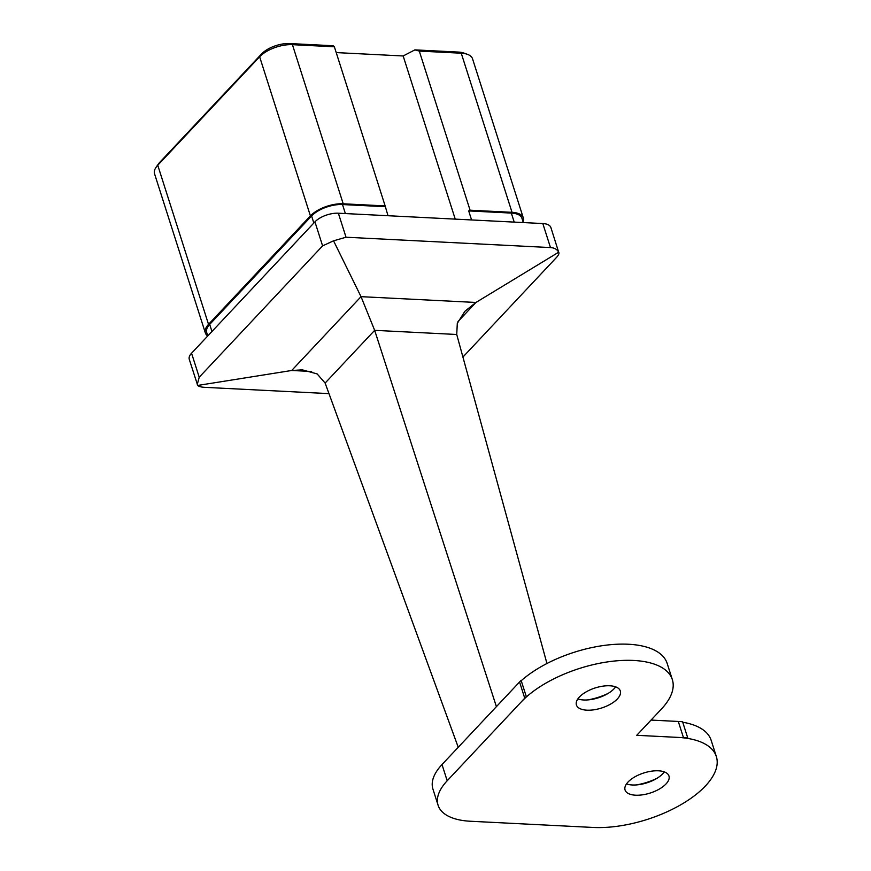 <?xml version="1.0" encoding="UTF-8"?>
<svg xmlns="http://www.w3.org/2000/svg" width="871" height="871" viewBox="0 0 871 871"><rect width="100%" height="100%" fill="white"/><g stroke="black" fill="none" stroke-linecap="round" stroke-linejoin="round"><path stroke-width="1.31" d="M521.228 680.708A85.042 38.89 -17.7 0 1 628.459 644.246A85.042 38.89 -17.7 0 1 667.164 663.419L672.347 679.63A85.042 38.89 162.3 0 0 633.631 660.458A85.042 38.89 162.3 0 0 522.796 700.328L526.302 696.593A85.042 38.89 162.3 0 0 524.745 698.194L447.193 780.764A70.867 32.401 162.3 0 0 438.091 805.261A70.867 32.401 162.3 0 0 470.351 821.244L593.02 827.45A85.042 38.89 162.3 0 0 680.632 804.858A85.042 38.89 162.3 0 0 716.354 756.561A85.042 38.89 162.3 0 0 682.004 737.693L687.763 737.977A85.042 38.89 162.3 0 0 683.474 737.672L636.745 735.309L661.427 709.038A85.042 38.89 162.3 0 0 672.347 679.63M658.476 770.802A23.038 10.528 162.3 0 0 634.741 776.921A23.038 10.528 162.3 0 0 625.073 790.008A23.038 10.528 162.3 0 0 635.558 795.201A23.038 10.528 162.3 0 0 659.282 789.082A23.038 10.528 162.3 0 0 668.961 775.996A23.038 10.528 162.3 0 0 658.476 770.802M626.489 783.933A23.038 10.528 162.3 0 0 632.302 784.989A23.038 10.528 162.3 0 0 664.279 771.869M609.831 685.782A23.038 10.528 162.3 0 0 586.107 691.901A23.038 10.528 162.3 0 0 576.428 704.987A23.038 10.528 162.3 0 0 586.912 710.181A23.038 10.528 162.3 0 0 610.647 704.062A23.038 10.528 162.3 0 0 620.315 690.986A23.038 10.528 162.3 0 0 609.831 685.782M577.854 698.912A23.038 10.528 162.3 0 0 583.657 699.979A23.038 10.528 162.3 0 0 615.634 686.849M458.244 747.274L325.123 383.066L317.164 373.92L302.248 369.859L291.698 370.48L197.695 385.45L189.279 359.342A17.714 8.1 -17.7 0 1 191.555 353.212L314.943 221.855A17.714 8.1 -17.7 0 1 338.362 213.21L542.818 223.553A17.714 8.1 -17.7 0 1 550.886 227.549L558.67 252.209C559.432 253.309 558.638 255.138 556.275 257.685L462.926 357.066M197.281 384.427L199.219 377.23L322.608 245.872L333.549 240.821L346.027 237.228L550.483 247.571C554.457 247.832 557.19 249.378 558.67 252.209L475.936 302.466L464.853 311.328L457.308 323.326L456.731 334.486L374.661 330.338L496.405 706.642M197.695 385.45C198.61 386.495 201.049 387.127 205.001 387.355L328.988 393.627M333.549 240.821L361.03 296.663L374.661 330.338L325.123 383.066M587.62 699.925A35.787 16.364 162.3 0 0 608.263 693.338M636.266 784.945A35.787 16.364 162.3 0 0 656.897 778.358M682.733 722.244A85.042 38.89 -17.7 0 1 711.172 740.339L716.354 756.561M438.091 805.261L432.92 789.05A70.867 32.401 -17.7 0 1 442.011 764.553L519.573 681.982A85.042 38.89 -17.7 0 1 521.119 680.382L526.302 696.593M651.051 720.077L678.302 721.46A85.042 38.89 -17.7 0 1 682.581 721.765L687.763 737.977M546.944 663.506L456.731 334.486M156.149 167.188L158.348 164.053A21.263 9.723 -17.7 0 1 159.709 162.387L261.594 53.926A21.263 9.723 -17.7 0 1 289.695 43.55L333.332 45.76L334.366 46.794L292.416 44.671A24.802 11.345 162.3 0 0 259.634 56.778L157.749 165.24A24.802 11.345 162.3 0 0 156.149 167.188A24.802 11.345 162.3 0 0 154.559 173.819L205.349 332.94A24.802 11.345 -17.7 0 1 208.528 324.36L310.414 215.899A24.802 11.345 -17.7 0 1 343.207 203.792L385.145 205.915L387.998 215.725M207.712 336.01A24.802 11.345 -17.7 0 1 205.349 332.94M334.366 46.794L385.145 205.915M336.206 52.587L403.164 55.973L455.239 219.122M523.319 217.924L472.539 58.803A24.802 11.345 162.3 0 0 467.4 54.329A24.802 11.345 162.3 0 0 461.249 53.207L419.299 51.095L470.079 210.205L512.028 212.328A24.802 11.345 -17.7 0 1 523.319 217.924A24.802 11.345 -17.7 0 1 523.112 221.953M419.299 51.095L414.901 49.876L403.164 55.973M471.581 219.949L468.707 210.924L470.079 210.205M207.788 335.934L206.699 332.504A23.386 10.692 -17.7 0 1 209.693 324.415L311.589 215.954A23.386 10.692 -17.7 0 1 342.499 204.543L385.113 206.699M468.707 210.924L511.321 213.079A23.386 10.692 -17.7 0 1 521.969 218.36L523.308 222.562M414.901 49.876L458.527 52.086A21.263 9.723 -17.7 0 1 463.797 53.044L467.4 54.329M550.483 247.571L542.818 223.553M346.027 237.228L338.362 213.21M322.608 245.872L314.943 221.855M199.219 377.23L191.555 353.212M311.644 371.482L291.698 370.48L361.03 296.663L475.936 302.466L457.961 321.595M442.011 764.553L447.193 780.764M519.573 681.982L524.745 698.194M159.709 162.387L157.749 165.24L208.528 324.36M261.594 53.926L259.634 56.778L310.414 215.899M289.695 43.55L292.416 44.671L343.207 203.792M458.527 52.086L461.249 53.207L512.028 212.328M342.499 204.543L345.373 213.569M511.321 213.079L514.206 222.105M311.589 215.954L313.843 223.03M209.693 324.415L211.958 331.492M678.302 721.46L683.474 737.672"/></g></svg>
